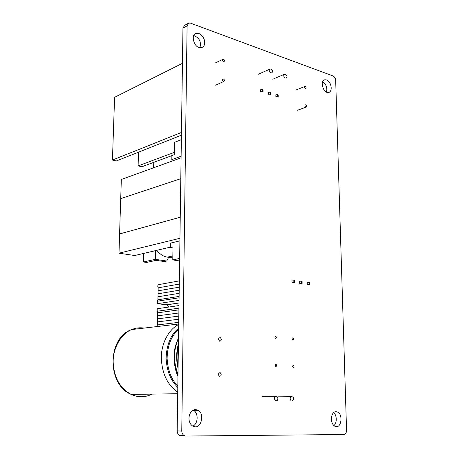 <?xml version="1.0" encoding="UTF-8"?>
<svg xmlns="http://www.w3.org/2000/svg" width="459" height="459" viewBox="0 0 459 459"><rect width="100%" height="100%" fill="white"/><g stroke="black" fill="none" stroke-linecap="round" stroke-linejoin="round"><path stroke-width="0.69" d="M190.496 23.139L333.05 75.97C334.577 76.756 335.449 78.225 335.678 80.382L346.562 430.249C346.465 432.808 345.587 434.231 343.934 434.524L185.499 436.05L183.566 435.367L182.131 433.29L181.764 431.081L187.088 25.859L188.729 23.076L190.496 23.139M180.886 435.832L179.234 435.344L178.235 434.409L177.415 432.728L177.174 430.898L182.957 28.137L184.604 25.365L188.11 23.42M195.333 426.824L192.648 426.055C185.252 420.966 190.106 406.324 197.932 410.346C204.375 412.67 201.937 427.415 195.333 426.824M193.159 410.214L193.325 410.306C198.368 412.4 198.592 423.353 192.866 426.181M198.936 47.449C193.348 46.118 190.99 33.903 196.154 33.484C203.073 31.74 208.288 45.223 201.662 47.593L198.936 47.449M193.83 35.555C199.458 37.908 201.478 41.953 199.894 47.69M336.47 426.658L335.041 426.342C329.046 423.238 331.031 409.451 337.342 412.021C342.844 413.461 341.76 427.082 336.47 426.658M333.647 412.681C336.688 414.775 337.411 422.475 333.94 425.619M326.969 92.379C322.31 91.192 320.388 79.677 325.018 79.837C330.652 79.183 333.779 91.433 328.46 92.552L326.969 92.379M322.7 81.903C326.263 84.393 327.519 87.812 326.469 92.167M153.627 167.764L153.748 162.354M171.878 155.63L141.865 166.76L138.113 165.906L138.48 152.193M181.42 135.198L116.368 160.943L112.438 160.048L114.589 97.314L182.452 63.325M181.46 132.462L112.438 160.048M174.535 152.268L138.113 165.906M179.326 280.879L159.388 284.5C157.764 284.798 157.357 285.905 158.171 287.822L157.93 299.773L157.351 301.213L157.305 303.715L167.11 304.799L168.826 307.042M179.044 300.393L157.305 303.715M178.976 305.568L157.202 308.735L157.15 311.248L157.667 312.814L157.546 318.862L157.42 324.932L156.84 326.584M178.912 309.859L157.667 312.814M178.867 312.975L157.603 315.832M178.821 316.102L157.546 318.862M178.775 319.229L157.483 321.891M178.729 322.361L157.42 324.932M179.28 284.087L158.171 287.822M179.239 287.162L158.114 290.805M179.194 290.237L158.051 293.789M179.148 293.324L157.994 296.778M179.102 296.411L157.93 299.773M181.357 139.645L174.701 142.233L174.5 154.557L171.878 155.526L171.809 159.64L181.116 156.244M174.351 160.254L171.809 159.64M179.653 258.44L172.779 259.914L179.612 260.942M179.905 240.843L170.387 243.132L170.312 247.458L172.997 246.827L172.779 259.914M170.312 247.458L172.98 247.889M179.939 238.29L119.001 253.184L134.694 255.52L170.318 247.16M181.093 157.804L121.325 179.48L120.723 198.632L180.794 178.694M180.244 217.227L119.598 233.929L119.001 253.184M180.244 217.245L119.633 233.929M120.706 198.661L119.587 233.935L120.694 198.644M156.703 250.356C160.071 254.366 163.656 256.627 167.466 257.138L172.813 257.952M143.569 253.437L143.363 261.974L146.628 262.445L156.158 260.356L164.293 261.555L166.737 261.028L155.291 259.335L143.363 261.974M155.291 259.335L155.481 250.643M168.648 257.315L166.737 261.028M144.178 328.082C139.88 327.41 135.744 327.898 131.762 329.545L178.706 324.002L131.762 329.545C122.438 332.873 112.811 346.671 113.172 362.289C114.004 377.625 120.011 388.337 131.199 394.424C138.314 397.637 145.239 397.534 151.986 394.109M219.941 341.249L219.626 341.175C218.071 339.281 218.277 338.094 220.257 337.606C221.731 339.144 221.628 340.354 219.941 341.249M219.85 372.616L220.257 372.714C221.737 374.739 221.456 375.932 219.413 376.288C218.036 374.728 218.18 373.506 219.85 372.616M263.041 91.846L263.024 89.895L262.416 89.694L262.433 91.645L263.041 91.846L263.024 89.895M262.416 89.694L260.643 89.746L260.66 91.702L262.433 91.645M270.684 94.365L270.661 92.425L270.064 92.225L270.087 94.17L270.684 94.365L270.661 92.425M270.064 92.225L268.303 92.282L268.326 94.221L270.087 94.17M278.211 96.843L278.188 94.915L277.597 94.72L277.626 96.648L278.211 96.843L278.188 94.915M277.597 94.72L275.848 94.772L275.876 96.7L277.626 96.648M293.846 282.205L293.806 280.065L291.964 280.076L291.999 282.216L294.437 282.566M301.523 283.323L301.483 281.201L299.652 281.212L299.693 283.335L302.091 283.685M309.079 284.425L309.033 282.319L307.214 282.331L307.26 284.437L309.624 284.781M293.806 280.065L294.414 280.156L294.454 282.291M301.483 281.201L302.079 281.292L302.12 283.41M309.033 282.319L309.624 282.405L309.67 284.511M223.567 59.228C224.652 60.083 224.79 60.881 223.975 61.621L223.562 61.592C222.477 60.743 222.34 59.945 223.149 59.2L223.567 59.228M223.522 81.427C222.408 80.56 222.288 79.751 223.143 79.005L223.527 79.034C224.635 79.906 224.761 80.715 223.894 81.455L223.522 81.427M305.287 86.476C306.251 87.296 306.365 88.042 305.619 88.702L305.338 88.673C304.374 87.847 304.26 87.107 305.005 86.441L305.287 86.476M305.746 107.096C304.759 106.258 304.661 105.507 305.436 104.847L305.694 104.876C306.675 105.713 306.778 106.465 305.998 107.125L305.746 107.096M292.802 339.815L292.681 339.786C291.821 338.799 291.89 338.128 292.888 337.778C293.708 338.61 293.68 339.287 292.802 339.815M293.278 367.533L293.117 367.498C292.28 366.454 292.377 365.777 293.399 365.473C294.19 366.316 294.144 366.999 293.278 367.533M275.979 366.511L275.802 366.471C274.952 365.398 275.056 364.716 276.123 364.417C276.926 365.278 276.88 365.978 275.979 366.511M275.629 338.317L275.498 338.289C274.62 337.273 274.694 336.59 275.733 336.246C276.57 337.101 276.536 337.79 275.629 338.317M181.764 431.081L177.174 430.898M187.088 25.859L182.957 28.137M179.085 297.805L157.351 301.213M179.01 302.957L166.91 304.765M178.935 308.167L157.15 311.248M286.009 77.961L285.188 78.019C283.53 76.63 283.329 75.368 284.591 74.226L285.429 74.203C287.449 75.924 287.546 77.215 285.716 78.07M286.296 75.299C286.307 76.102 286.307 76.102 286.296 75.299M271.556 72.872L270.695 72.935C269.003 71.541 268.796 70.261 270.076 69.097L270.953 69.068C272.996 70.829 273.099 72.138 271.258 72.987M271.808 70.17C271.814 70.984 271.814 70.984 271.808 70.17M276.324 400.638L275.492 400.575C273.885 398.641 274.023 397.161 275.911 396.134L276.375 396.243C278.934 397.041 277.689 401.51 276.215 400.65L275.492 400.575M277.202 398.854C277.184 397.873 277.184 397.873 277.202 398.854M292.079 401.034L291.299 400.977C289.715 399.083 289.836 397.626 291.666 396.599L292.096 396.696C294.305 397.833 294.271 399.284 291.993 401.046L291.299 400.977M292.974 399.273C292.957 398.309 292.957 398.309 292.974 399.273M167.466 257.138L172.848 255.95M177.731 392.164C167.592 385.147 162.125 373.861 161.327 358.313C161.04 342.615 169.704 328.604 178.7 324.496M177.799 387.407C170.731 380.689 166.835 371.015 166.106 358.376C166.554 344.761 170.737 334.697 178.649 328.191M177.972 375.089C173.02 363.207 173.198 350.854 178.505 338.036C173.037 350.917 172.854 363.333 177.972 375.267M177.817 386.145C171.368 379.599 167.799 370.338 167.105 358.353C167.455 345.524 171.299 335.827 178.631 329.269M178.069 368.445C176.084 360.338 176.204 352.064 178.425 343.613M178.402 345.174C176.721 352.495 176.617 359.69 178.092 366.758M183.835 435.557L179.234 435.344M197.932 410.346L193.325 410.306M196.154 33.484L194.989 34.104M337.342 412.021L334.731 411.993M325.018 79.837L323.974 80.25M179.01 303.026L167.11 304.799M258.291 74.238L269.72 69.252M272.761 79.212L284.241 74.369M278.056 396.823L291.161 396.708M262.301 396.381L275.366 396.255M177.708 393.724L131.199 394.424C106.643 384.47 107.435 337.91 131.314 329.7M177.954 376.346C176.233 373.018 174.988 368.072 174.208 361.497C173.967 354.159 173.617 348.978 178.511 337.893M177.989 374.091C173.209 361.629 173.382 349.655 178.505 338.18M214.927 63.135L222.919 59.309M215.615 85.156L223.894 81.455M296.554 89.786L304.799 86.522M297.489 110.263L305.998 107.125"/></g></svg>
